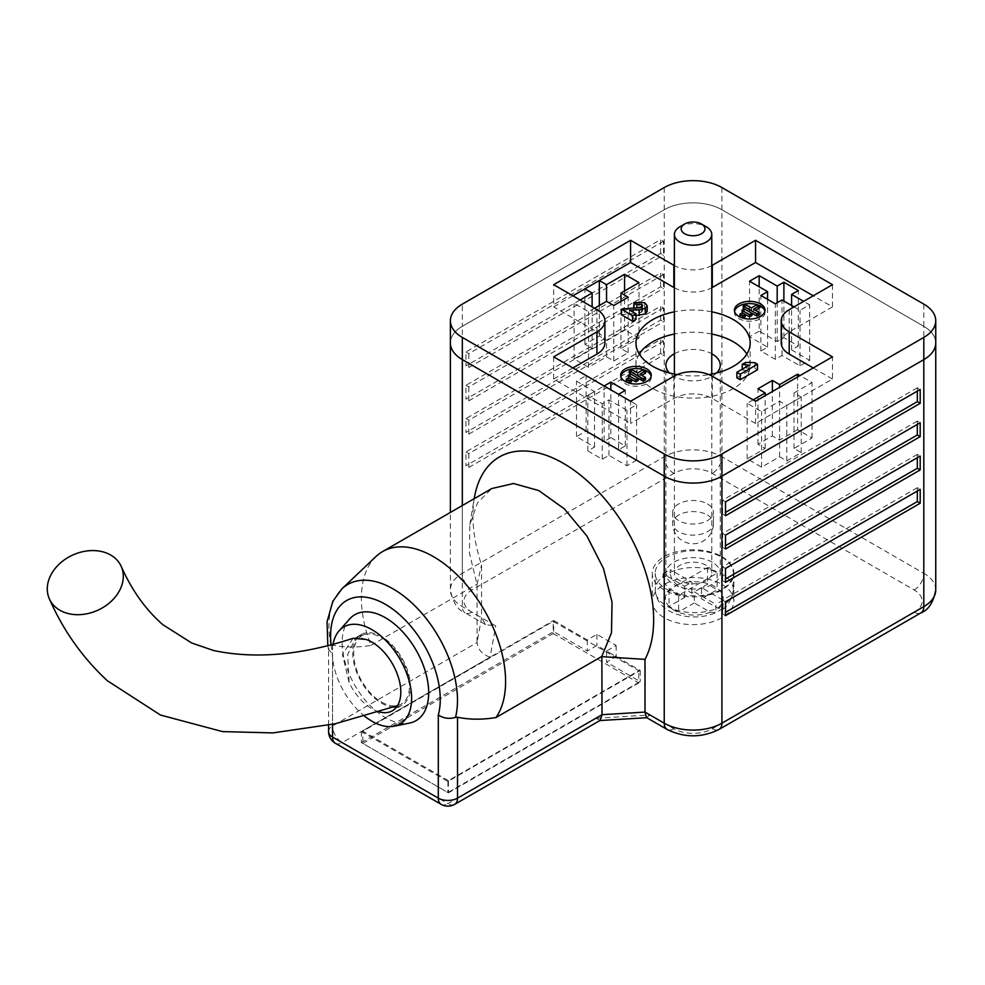 <?xml version="1.0" encoding="UTF-8"?>
<svg xmlns="http://www.w3.org/2000/svg" width="985" height="985" viewBox="0 0 985 985"><rect width="100%" height="100%" fill="white"/><g stroke="black" fill="none" stroke-linecap="round" stroke-linejoin="round"><path stroke-width="0.74" stroke-dasharray="4.92 3.69" d="M448.397 780.637L362.837 731.227L553.188 621.338L638.748 670.736L448.397 780.637L448.397 792.839L362.837 743.441L362.837 731.227M362.837 743.441L553.188 633.54L553.188 621.338M553.188 633.54L638.748 682.937L638.748 670.736M638.748 682.937L448.397 792.839M572.901 295.796L553.668 306.889L553.668 284.69M832.473 284.69L832.473 306.889L813.241 295.796M553.668 356.853L553.668 379.053L630.585 423.452L630.585 401.252M755.557 401.252L755.557 423.452L832.473 379.053L832.473 356.853M711.773 265.556A27.186 15.698 180 0 1 674.393 265.568M604.901 342.977A27.186 15.698 0 0 0 596.935 331.871L553.668 306.889M553.668 379.053L572.901 367.947M755.557 423.452L712.303 398.482A27.186 15.698 0 0 0 673.838 398.482L630.585 423.452M813.241 367.947L832.473 379.053M832.473 306.889L789.207 331.871A27.186 15.698 0 0 0 781.24 342.977M674.393 287.768A27.186 15.698 0 0 0 711.773 287.755M923.807 304.119L923.807 326.318A40.791 23.554 0 0 1 935.75 342.977A40.791 23.554 0 0 0 923.807 326.318L721.919 209.756A40.791 23.554 0 0 0 664.235 209.756L462.334 326.318A40.791 23.554 0 0 0 450.391 342.977A40.791 23.554 0 0 1 462.334 326.318L462.334 573.319A40.791 23.554 0 0 0 450.391 589.978A40.791 23.554 0 0 0 462.334 606.625L481.566 617.73L485.728 624.724L495.763 625.918L471.95 612.178A27.186 15.698 180 0 1 471.95 589.978L673.838 473.416A27.186 15.698 180 0 1 712.303 473.416L914.191 589.978A27.186 15.698 180 0 1 914.191 612.178L712.303 728.74A27.186 15.698 180 0 1 673.838 728.74L650.026 714.987L595.827 718.274L447.916 803.662L342.164 742.616L490.074 657.217L495.763 625.918M721.943 557.325A39.092 22.569 180 0 1 733.394 573.295A39.092 22.569 180 0 1 694.314 595.851A39.092 22.569 180 0 1 655.222 573.295A39.092 22.569 180 0 1 679.354 552.437A39.092 22.569 180 0 1 721.943 557.325M706.307 565.365A18.69 10.798 0 0 0 685.929 563.026A18.69 10.798 0 0 0 674.393 572.999A18.69 10.798 0 0 0 693.083 583.797A18.69 10.798 0 0 0 711.773 572.999A18.69 10.798 0 0 0 706.307 565.365M723.125 608.521L723.125 600.173L701.492 587.688L701.492 598.781L717.72 608.151L723.125 608.521L715.91 612.559L710.382 612.239L694.29 602.943L694.29 591.85L715.91 604.334L715.91 612.559L715.196 612.965C693.809 622.2 656.86 615.65 655.222 590.052A39.092 22.569 0 0 0 694.314 612.621A39.092 22.569 0 0 0 733.394 590.052A39.092 22.569 0 0 0 721.943 574.095A39.092 22.569 0 0 0 679.354 569.207A39.092 22.569 0 0 0 655.222 590.052L655.222 573.295M701.492 587.688L694.29 591.85M723.125 600.173L715.91 604.334M694.29 602.943L678.665 611.968L669.049 606.415L684.673 597.402L670.292 589.104C666.291 586.444 663.865 582.603 663.04 577.604L670.256 574.107C671.278 578.848 673.654 582.431 677.372 584.856L691.876 593.229L707.501 584.216L717.117 589.769L701.492 598.781M684.673 597.402L684.673 586.297L663.04 573.812L663.04 577.604M691.876 593.229L691.876 582.135L670.256 569.65L670.256 574.107M663.04 573.812L670.256 569.65M684.673 586.297L691.876 582.135M678.665 595.322L669.049 589.769L707.501 567.569L717.117 573.11L678.665 595.322L678.665 611.968M717.117 573.11L717.117 589.769M707.501 567.569L707.501 584.216M669.049 589.769L669.049 606.415M679.859 226.784A18.69 10.798 180 0 1 706.307 226.784M712.303 562.226A27.186 15.698 0 0 0 682.667 558.815A27.186 15.698 0 0 0 665.885 573.319A27.186 15.698 0 0 0 673.838 584.425A27.186 15.698 0 0 0 703.475 587.823A27.186 15.698 0 0 0 720.269 573.319A27.186 15.698 0 0 0 712.303 562.226M716.649 372.995A27.186 15.698 180 0 1 673.838 376.27A27.186 15.698 180 0 1 669.505 372.995M674.393 353.763A27.186 15.698 180 0 1 711.773 353.775M660.627 286.77L660.627 272.894L465.942 385.295L465.942 399.171L660.627 286.77L663.508 288.445L663.508 274.556L660.627 272.894M660.627 353.381L660.627 339.505L465.942 451.906L465.942 465.782L660.627 353.381L663.508 355.043L663.508 341.167L660.627 339.505M935.75 589.978A40.791 23.554 0 0 0 923.807 573.319L923.807 326.318L721.919 209.756A40.791 23.554 0 0 0 664.235 209.756L462.334 326.318L462.334 304.119M660.627 320.076L660.627 306.2L465.942 418.6L465.942 432.477L660.627 320.076L663.508 321.738L663.508 307.862L660.627 306.2M660.627 253.465L660.627 239.589L465.942 351.99L465.942 365.866L660.627 253.465L663.508 255.14L663.508 241.263L660.627 239.589M349.601 618.999A61.181 35.325 -120 0 0 347.212 669.037A61.181 35.325 -120 0 0 385.43 717.634A61.181 35.325 -120 0 0 409.674 723.052M474.314 498.016A127.791 73.789 -120 0 0 481.566 564.996L481.566 617.73L477.048 642.54L477.048 584.511L469.426 553.004L469.833 524.562L477.577 502.719L491.761 488.548M375.987 556.5A101.972 58.878 -120 0 0 371.013 645.384C357.284 647.65 344.467 647.551 332.548 645.089L330.898 645.397L328.571 649.398L332.548 653.929L332.548 724.369M371.013 645.384L476.875 584.265M677.175 374.632A57.105 32.973 0 0 0 708.966 374.632M711.773 311.826A57.105 32.973 0 0 0 674.393 311.814M636.002 315.557L629.575 315.619L636.002 319.325M621.375 314.72L641.494 312.319L642.626 310.977L641.703 309.832L636.889 310.115L633.897 308.01L644.658 308.207L647.207 311.346M736.891 377.834L749.191 370.729L742.21 369.904L745.534 367.984L754.83 368.23L757.502 369.769M794.021 306.889L800.029 310.361L809.633 304.808L803.625 301.348M610.835 437.623L604.137 441.489L604.137 385.985L586.112 375.581L576.508 381.133L594.534 391.537L587.836 395.404L602.254 403.727L608.952 399.861L626.977 410.277L636.593 404.724L618.568 394.308L618.568 449.825L625.266 445.959L610.835 437.623L610.835 389.851M580.103 299.957L574.095 303.429L588.525 311.752L594.534 308.28M753.156 399.861L747.147 403.333L761.565 411.656L779.591 401.252L786.806 405.414L801.224 397.09L794.021 392.929L812.046 382.525L800.029 375.581M721.919 584.425A40.791 23.554 180 0 1 733.862 601.072A40.791 23.554 180 0 1 693.071 624.625A40.791 23.554 180 0 1 652.279 601.072A40.791 23.554 180 0 1 677.458 579.315A40.791 23.554 180 0 1 721.919 584.425M361.396 742.616L553.668 631.607L587.319 651.023L596.935 645.483L616.154 656.576L606.551 662.129L640.201 681.558L447.916 792.568L361.396 742.616L361.396 731.51L553.668 620.501L553.668 631.607M477.048 584.511L481.566 564.996M328.571 731.51A13.593 7.855 180 0 1 332.548 725.957L477.048 642.54C477.873 649.46 482.219 654.348 490.074 657.217M600.21 720.343L595.827 718.274M646.48 717.536L650.026 714.987M333.078 644.055A56.083 32.382 -120 0 0 364.598 716.181M353.123 638.28L342.423 654.409L349.109 682.568A40.791 23.554 -120 0 0 379.003 711.81M553.668 620.501L587.319 639.93L596.935 634.377L616.154 645.483L606.551 651.023L640.201 670.453L447.916 781.462L361.396 731.51M447.916 781.462L447.916 792.568M640.201 670.453L640.201 681.558M606.551 651.023L606.551 662.129M616.154 645.483L616.154 656.576M596.935 634.377L596.935 645.483M587.319 639.93L587.319 651.023M797.616 429.694L779.591 440.11L772.388 435.949L757.97 444.272L765.173 448.434L747.147 458.838L761.565 467.161L779.591 456.757L786.806 460.918L801.224 452.595L794.021 448.434L812.046 438.029L797.616 429.694L797.616 376.972M812.046 438.029L812.046 382.525M794.021 448.434L794.021 392.929M801.224 452.595L801.224 397.09M786.806 460.918L786.806 405.414M779.591 456.757L779.591 401.252M761.565 467.161L761.565 411.656M747.147 458.838L747.147 403.333M765.173 448.434L765.173 395.699M757.97 444.272L757.97 388.767M772.388 435.949L772.388 391.537M779.591 440.11L779.591 387.376M638.994 338.114L624.576 329.79L606.551 340.194L599.336 336.033L584.918 344.356L592.12 348.518L574.095 358.934L588.525 367.257L606.551 356.853L613.754 361.015L628.184 352.692L620.969 348.518L638.994 338.114L638.994 282.609M620.969 348.518L620.969 301.348M628.184 352.692L628.184 297.175M613.754 361.015L613.754 305.51M606.551 356.853L606.551 340.194M588.525 367.257L588.525 311.752M574.095 358.934L574.095 303.429M592.12 348.518L592.12 306.889M584.918 344.356L584.918 288.851M599.336 336.033L599.336 305.51M624.576 329.79L624.576 290.932M625.266 445.959L625.266 390.442M604.137 441.489L586.112 431.085L576.508 436.638L594.534 447.042L587.836 450.908L602.254 459.232L608.952 455.365L626.977 465.782L636.593 460.229L618.568 449.825M636.593 460.229L636.593 404.724M626.977 465.782L626.977 410.277M608.952 455.365L608.952 399.861M602.254 459.232L602.254 403.727M587.836 450.908L587.836 395.404M594.534 447.042L594.534 391.537M576.508 436.638L576.508 381.133M586.112 431.085L586.112 375.581M759.164 331.182L749.548 336.722L767.574 347.139L760.876 351.005L775.306 359.328L782.004 355.462L800.029 365.866L809.633 360.313L791.608 349.909L798.306 346.043L783.888 337.72L777.19 341.586L759.164 331.182L759.164 286.77M777.19 341.586L777.19 302.727M783.888 337.72L783.888 301.041M798.306 346.043L798.306 290.538M791.608 349.909L791.608 305.51M809.633 360.313L809.633 304.808M800.029 365.866L800.029 310.361M782.004 355.462L782.004 299.957M775.306 359.328L775.306 303.823M760.876 351.005L760.876 295.5M767.574 347.139L767.574 299.366M749.548 336.722L749.548 281.217M917.318 491.035L917.318 487.698L920.199 489.373M917.318 487.698L722.633 600.099L722.633 613.975L725.514 612.313M722.633 613.975L725.514 615.637M722.633 600.099L725.514 601.761M917.318 457.729L917.318 454.405L920.199 456.067M917.318 454.405L722.633 566.794L722.633 580.67L725.514 579.008M722.633 580.67L725.514 582.344M722.633 566.794L725.514 568.456M917.318 424.424L917.318 421.1L920.199 422.762M917.318 421.1L722.633 533.488L722.633 547.365L725.514 545.702M722.633 547.365L725.514 549.039M722.633 533.488L725.514 535.163M917.318 391.119L917.318 387.794L920.199 389.457M917.318 387.794L722.633 500.195L722.633 514.072L725.514 512.397M722.633 514.072L725.514 515.734M722.633 500.195L725.514 501.858M663.508 341.167L468.823 453.568L465.942 451.906M468.823 453.568L468.823 467.444L465.942 465.782M468.823 467.444L663.508 355.043M663.508 307.862L468.823 420.263L465.942 418.6M468.823 420.263L468.823 434.139L465.942 432.477M468.823 434.139L663.508 321.738M663.508 274.556L468.823 386.957L465.942 385.295M468.823 386.957L468.823 400.833L465.942 399.171M468.823 400.833L663.508 288.445M663.508 241.263L468.823 353.652L465.942 351.99M468.823 353.652L468.823 367.528L465.942 365.866M468.823 367.528L663.508 255.14M721.919 556.673A40.791 23.554 180 0 1 733.862 573.319A40.791 23.554 180 0 1 693.071 596.873A40.791 23.554 180 0 1 652.279 573.319A40.791 23.554 180 0 1 677.458 551.563A40.791 23.554 180 0 1 721.919 556.673M396.598 706.996A40.791 23.554 -120 0 0 401.978 705.223A40.791 23.554 -120 0 0 410.425 686.545A40.791 23.554 -120 0 0 392.621 645.507A40.791 23.554 -120 0 0 361.187 634.574A40.791 23.554 -120 0 0 357.801 675.008A40.791 23.554 -120 0 0 393.261 707.095M366.088 639.45L357.703 636.827L355.844 637.664L347.717 654.434L349.109 682.568M381.577 702.096A39.425 22.766 -120 0 0 399.085 705.063A39.425 22.766 -120 0 0 403.37 662.376A39.425 22.766 -120 0 0 364.278 634.66A39.425 22.766 -120 0 0 355.253 665.269A39.425 22.766 -120 0 0 381.577 702.096M620.784 376.307A15.292 8.828 0 0 0 620.661 377.415A15.292 8.828 0 0 0 625.143 383.658A15.292 8.828 0 0 0 641.814 385.578A15.292 8.828 0 0 0 651.257 377.415A15.292 8.828 0 0 0 651.134 376.307M631.52 381.651L628.627 379.988L626.226 381.367M628.627 379.988L628.627 377.76L631.52 379.434M638.218 380.518L630.585 376.11L628.184 377.501M630.585 376.11L630.585 373.894L638.218 378.302M645.618 373.13L643.377 371.85L637.603 375.174L631.927 371.887L629.513 373.278M645.532 379.754L639.844 376.467L641.764 375.359M639.844 376.467L639.844 374.251M631.927 371.887L631.927 369.671M637.603 375.174L637.603 372.958M643.377 371.85L643.377 369.621M734.539 311.297A15.292 8.828 0 0 0 734.416 312.405A15.292 8.828 0 0 0 738.898 318.647A15.292 8.828 0 0 0 755.569 320.568A15.292 8.828 0 0 0 765.013 312.405A15.292 8.828 0 0 0 764.889 311.297M745.276 316.641L742.382 314.978L739.981 316.357M742.382 314.978L742.382 312.75L745.276 314.424M751.974 315.508L744.34 311.1L741.939 312.491M744.34 311.1L744.34 308.884L751.974 313.292M759.373 308.12L757.133 306.84L751.358 310.164L745.67 306.877L743.269 308.268M759.287 314.744L753.599 311.457L755.52 310.349M753.599 311.457L753.599 309.241M745.67 306.877L745.67 304.661M751.358 310.164L751.358 307.948M757.133 306.84L757.133 304.611M754.83 362.677L754.83 368.23M745.534 362.431L745.534 367.984M742.21 369.215L742.21 369.904M749.191 365.176L749.191 370.729M629.575 310.066L629.575 315.619M644.658 302.654L644.658 308.207M636.889 307.64L636.889 310.115M641.703 306.63L641.703 309.832M641.494 306.766L641.494 312.319M638.834 307.542L638.834 313.095M639.302 354.071A57.105 32.973 0 0 0 635.965 365.176A57.105 32.973 0 0 0 652.698 388.484A57.105 32.973 0 0 0 714.925 395.638A57.105 32.973 0 0 0 750.176 365.176A57.105 32.973 0 0 0 746.839 354.071M711.773 334.026A57.105 32.973 0 0 0 674.393 334.026M707.489 503.938A20.389 11.771 180 0 1 713.46 512.262A20.389 11.771 180 0 1 693.071 524.045A20.389 11.771 180 0 1 672.681 512.262A20.389 11.771 180 0 1 685.264 501.39A20.389 11.771 180 0 1 707.489 503.938M664.235 187.556L664.235 456.757L462.334 573.319A13.593 7.855 60 0 0 471.95 589.978M721.919 187.556L721.919 456.757A40.791 23.554 0 0 0 664.235 456.757A13.593 7.855 60 0 0 673.838 473.416M789.207 309.672L789.207 331.871M673.838 376.27L673.838 398.482M712.303 376.27L712.303 398.482M596.935 309.672L596.935 331.871M710.382 612.239A28.897 16.683 180 0 1 673.875 610.171A28.897 16.683 180 0 1 670.292 589.104M677.372 584.856A28.897 16.683 180 0 1 714.741 586.58A28.897 16.683 180 0 1 717.72 608.151M331.058 644.572A77.544 44.768 -120 0 0 332.548 653.929M335.368 743.281A13.593 7.855 120 0 0 342.164 742.616A13.593 7.855 -120 0 1 332.548 725.957L332.548 645.089M462.334 505.527L462.334 606.625A13.593 7.855 -60 0 0 465.154 612.842C457.766 610.158 452.841 602.537 450.391 589.978L450.391 512.422M914.191 589.978A13.593 7.855 120 0 0 923.807 573.319L721.919 456.757A13.593 7.855 120 0 1 712.303 473.416M330.898 645.397A90.891 52.476 60 0 1 341.943 588.821M471.95 612.178A13.593 7.855 -60 0 1 465.154 612.842L485.728 624.724M441.12 804.339A13.593 7.855 120 0 0 447.916 803.662A13.593 7.855 60 0 0 454.713 804.339M914.191 612.178A13.593 7.855 -120 0 0 920.987 612.842M712.303 728.74A13.593 7.855 -120 0 0 719.099 729.405M673.838 728.74A13.593 7.855 -60 0 1 667.042 729.405M633.404 307.628L633.404 313.181M707.489 515.044A20.389 11.771 180 0 1 713.46 523.367A20.389 11.771 180 0 1 707.489 531.691A20.389 11.771 180 0 1 685.264 534.239A20.389 11.771 180 0 1 672.681 523.367A20.389 11.771 180 0 1 678.653 515.044A20.389 11.771 180 0 1 707.489 515.044M733.394 573.295L733.394 590.052C731.079 601.269 726.758 608.016 720.429 610.331M674.393 374.128L674.393 572.999M711.773 374.115L711.773 572.999M720.269 573.319L720.269 365.176M665.885 573.319L665.885 365.176M469.833 524.562L474.204 498.681M328.571 725.219L328.571 649.398M328.633 650.063L327.808 645.397M652.279 573.319L652.279 601.072M733.862 573.319L733.862 601.072M361.187 634.574L355.844 637.664M401.978 705.223L392.362 710.776M399.085 705.063L397.546 705.605M364.278 634.66L357.703 636.827M651.257 377.415L651.257 375.199M620.661 377.415L620.661 375.199M765.013 312.405L765.013 310.189M734.416 312.405L734.416 310.189M642.626 310.977L642.626 305.424M750.176 365.176L750.176 342.977M635.965 365.176L635.965 342.977M672.681 512.262L672.681 523.367A20.389 20.389 0 0 0 693.071 543.757A20.389 20.389 0 0 0 713.46 523.367L713.46 512.262"/><path stroke-width="1.48" d="M674.393 265.568A27.186 15.698 180 0 1 673.838 265.26L630.585 240.291L630.585 262.49L572.901 295.796M630.585 240.291L553.668 284.69L596.935 309.672A27.186 15.698 180 0 1 604.901 320.765A27.186 15.698 180 0 1 596.935 331.871L553.668 356.853L630.585 401.252L673.838 376.27A27.186 15.698 180 0 1 712.303 376.27L755.557 401.252L832.473 356.853L789.207 331.871A27.186 15.698 180 0 1 781.24 320.765A27.186 15.698 180 0 1 789.207 309.672L832.473 284.69L755.557 240.291L755.557 262.49L813.241 295.796M755.557 240.291L712.303 265.26A27.186 15.698 180 0 1 711.773 265.556M721.919 187.556A40.791 23.554 0 0 0 664.235 187.556L462.334 304.119A40.791 23.554 0 0 0 450.391 320.765A40.791 23.554 0 0 0 462.334 337.424L664.235 453.987A40.791 23.554 0 0 0 721.919 453.987L923.807 337.424A40.791 23.554 0 0 0 935.75 320.765A40.791 23.554 0 0 0 923.807 304.119L721.919 187.556M630.585 262.49L673.838 287.472A27.186 15.698 0 0 0 674.393 287.768M572.901 367.947L596.935 354.071A27.186 15.698 0 0 0 604.901 342.977L604.901 320.765M781.24 320.765L781.24 342.977A27.186 15.698 0 0 0 789.207 354.071L813.241 367.947M711.773 287.755A27.186 15.698 0 0 0 712.303 287.472L755.557 262.49M450.391 320.765L450.391 342.977A40.791 23.554 0 0 0 462.334 359.623L664.235 476.186A40.791 23.554 0 0 0 721.919 476.186L923.807 359.623A40.791 23.554 0 0 0 935.75 342.977L935.75 589.978C933.349 602.463 928.436 610.084 920.987 612.842A13.593 7.855 -120 0 0 923.807 606.625A40.791 23.554 0 0 0 935.75 589.978M701.492 224.014L706.307 226.784A18.69 10.798 180 0 1 711.773 234.418A18.69 10.798 180 0 1 700.236 244.391A18.69 10.798 180 0 1 679.859 242.051A18.69 10.798 180 0 1 674.393 234.418A18.69 10.798 180 0 1 679.859 226.784L684.673 224.014A11.894 6.87 0 0 0 684.673 233.728A11.894 6.87 0 0 0 701.492 233.728A11.894 6.87 0 0 0 701.492 224.014A11.894 6.87 0 0 0 684.673 224.014M669.505 372.995A27.186 15.698 180 0 1 665.885 365.176A27.186 15.698 180 0 1 674.393 353.763M711.773 353.775A27.186 15.698 180 0 1 720.269 365.176A27.186 15.698 180 0 1 716.649 372.995M364.598 716.181A56.083 32.382 -120 0 0 371.973 721.242A56.083 32.382 -120 0 0 394.185 726.204L409.674 723.052A61.181 35.325 -120 0 0 416.015 650.014A61.181 35.325 -120 0 0 349.601 618.999L339.123 630.831A56.083 32.382 -120 0 0 333.078 644.055M601.847 656.416L495.984 717.536A101.972 58.878 -120 0 0 477.356 599.163A101.972 58.878 -120 0 0 382.512 551.612L491.761 488.548L513.542 483.512L538.807 490.579L564.343 508.851L586.851 535.963L603.448 568.431L612.03 602.13L611.488 632.739L601.847 656.416L602.032 714.691L600.21 720.343L454.713 804.339A13.593 7.855 60 0 0 457.533 798.121L602.032 714.691L645.003 712.081L645.003 659.359A127.791 73.789 -120 0 0 590.717 484.041A127.791 73.789 -120 0 0 474.314 498.016L474.204 498.681M327.808 645.397L327.069 621.757L332.856 601.244L341.943 588.821A90.891 52.476 60 0 1 421.026 612.338A90.891 52.476 60 0 1 455.526 717.351L457.533 717.24C469.574 719.703 482.391 719.801 495.984 717.536M450.391 512.422L450.391 342.977A40.791 23.554 0 0 0 462.334 359.623L664.235 476.186A40.791 23.554 0 0 0 721.919 476.186L923.807 359.623A40.791 23.554 0 0 0 935.75 342.977L935.75 320.765M382.512 551.612A101.972 58.878 -120 0 0 375.987 556.5L341.943 588.821M920.199 389.457L725.514 501.858L725.514 515.734L920.199 403.333L920.199 389.457M920.199 422.762L725.514 535.163L725.514 549.039L920.199 436.638L920.199 422.762M920.199 456.067L725.514 568.456L725.514 582.344L920.199 469.943L920.199 456.067M920.199 489.373L725.514 601.761L725.514 615.637L920.199 503.249L920.199 489.373M674.393 311.814A57.105 32.973 0 0 0 635.965 342.977A57.105 32.973 0 0 0 652.698 366.285A57.105 32.973 0 0 0 677.175 374.632M708.966 374.632A57.105 32.973 0 0 0 750.176 342.977A57.105 32.973 0 0 0 711.773 311.826M647.207 305.793L645.261 308.428L639.253 309.967L629.575 310.066L636.002 313.784L632.678 315.692L621.375 309.167L638.834 307.542L641.494 306.766L642.626 305.424L641.703 304.279L636.889 304.562L633.897 302.457L644.658 302.654L647.207 305.793L647.207 311.346L645.261 313.981L636.002 315.557M636.002 313.784L636.002 319.325L632.678 321.245L621.375 314.72L621.375 309.167M742.21 364.351L745.534 362.431L754.83 362.677L757.502 364.216L757.502 369.769L740.215 379.754L736.891 377.834L736.891 372.281L749.191 365.176L742.21 364.351L742.21 369.215M738.898 316.431A15.292 8.828 0 0 0 755.569 318.352A15.292 8.828 0 0 0 765.013 310.189A15.292 8.828 0 0 0 749.708 301.361A15.292 8.828 0 0 0 734.416 310.189A15.292 8.828 0 0 0 738.898 316.431M625.143 381.441A15.292 8.828 0 0 0 641.814 383.362A15.292 8.828 0 0 0 651.257 375.199A15.292 8.828 0 0 0 635.965 366.371A15.292 8.828 0 0 0 620.661 375.199A15.292 8.828 0 0 0 625.143 381.441M803.625 301.348L791.608 294.404L798.306 290.538L783.888 282.215L777.19 286.081L759.164 275.677L749.548 281.217L767.574 291.634L760.876 295.5L775.306 303.823L782.004 299.957L794.021 306.889M618.568 394.308L625.266 390.442L610.835 382.118L604.137 385.985M594.534 308.28L606.551 301.348L613.754 305.51L628.184 297.175L620.969 293.013L638.994 282.609L624.576 274.286L606.551 284.69L599.336 280.528L584.918 288.851L592.12 293.013L580.103 299.957M800.029 375.581L797.616 374.189L779.591 384.606L772.388 380.432L757.97 388.767L765.173 392.929L753.156 399.861M602.032 656.675L645.003 659.359M455.526 717.351C449.345 719.21 443.607 718.422 438.3 714.975A77.544 44.768 -120 0 0 389.173 606.674A77.544 44.768 -120 0 0 331.058 644.572M664.235 453.987L664.235 723.187L645.003 712.081L646.48 717.536L667.042 729.405A13.593 7.855 -60 0 1 664.235 723.187A40.791 23.554 0 0 0 721.919 723.187L923.807 606.625L923.807 337.424M394.185 726.204A56.083 32.382 -120 0 0 400.008 659.261A56.083 32.382 -120 0 0 339.123 630.831M379.003 711.81A40.791 23.554 -120 0 0 392.362 710.776A40.791 23.554 -120 0 0 400.809 692.098A40.791 23.554 -120 0 0 366.088 639.45L353.123 638.28C301.595 655.21 255.066 659.285 213.523 650.494L191.669 642.971L162.894 624.724C145.743 609.789 131.867 590.372 121.241 566.461A39.425 30.301 155.5 0 1 102.477 607.819A39.425 30.301 155.5 0 1 54.064 605.75A39.425 30.301 155.5 0 1 49.435 599.028A39.425 30.301 155.5 0 1 64.308 559.911A39.425 30.301 155.5 0 1 110.923 555.171A39.425 30.301 155.5 0 1 121.241 566.461M797.616 376.972L797.616 374.189M765.173 395.699L765.173 392.929M772.388 391.537L772.388 380.432M779.591 387.376L779.591 384.606M620.969 301.348L620.969 293.013M592.12 306.889L592.12 293.013M599.336 305.51L599.336 280.528M606.551 301.348L606.551 284.69M624.576 290.932L624.576 274.286M610.835 389.851L610.835 382.118M759.164 286.77L759.164 275.677M777.19 302.727L777.19 286.081M783.888 301.041L783.888 282.215M791.608 305.51L791.608 294.404M767.574 299.366L767.574 291.634M725.514 612.313L917.318 501.574L917.318 491.035M917.318 501.574L920.199 503.249M725.514 579.008L917.318 468.281L917.318 457.729M917.318 468.281L920.199 469.943M725.514 545.702L917.318 434.976L917.318 424.424M917.318 434.976L920.199 436.638M725.514 512.397L917.318 401.671L917.318 391.119M917.318 401.671L920.199 403.333M393.261 707.095A40.791 23.554 -120 0 0 396.598 706.996M651.134 376.307A15.292 8.828 0 0 0 643.661 369.794M643.303 369.671A15.292 8.828 0 0 0 620.784 376.307M629.513 371.062L629.513 373.278L630.585 373.894L628.184 375.285L628.627 377.76L626.226 379.151L626.226 381.367L629.107 383.042L631.52 381.651L631.52 379.422L635.817 381.909L638.218 380.518L638.218 378.302L643.131 381.133L645.532 379.754L645.532 377.526L639.844 374.251L645.618 370.914L643.377 369.621L637.603 372.958L631.927 369.671L629.513 371.062L643.131 378.917L645.532 377.526M641.764 375.359L645.618 373.13L645.618 370.914M643.131 381.133L643.131 378.917M635.817 381.909L635.817 379.693L638.218 378.302L630.585 373.894M628.184 375.285L635.817 379.693M629.107 383.042L629.107 380.813L631.52 379.422L628.627 377.76M626.226 379.151L629.107 380.813M764.889 311.297A15.292 8.828 0 0 0 757.416 304.784M757.046 304.661A15.292 8.828 0 0 0 734.539 311.297M743.269 306.052L743.269 308.268L744.34 308.884L741.939 310.275L742.382 312.75L739.981 314.141L739.981 316.357L742.862 318.032L745.276 316.641L745.276 314.424L749.573 316.899L751.974 315.508L751.974 313.292L756.886 316.123L759.287 314.744L759.287 312.516L753.599 309.241L759.373 305.904L757.133 304.611L751.358 307.948L745.67 304.661L743.269 306.052L756.886 313.907L759.287 312.516M755.52 310.349L759.373 308.12L759.373 305.904M756.886 316.123L756.886 313.907M749.573 316.899L749.573 314.683L751.974 313.292L744.34 308.884M741.939 310.275L749.573 314.683M742.862 318.032L742.862 315.803L745.276 314.424L742.382 312.75M739.981 314.141L742.862 315.803M757.502 364.216L740.215 374.202L740.215 379.754M740.215 374.202L736.891 372.281M639.253 309.967L639.253 315.52M645.261 308.428L645.261 313.981M633.897 302.457L633.897 307.64M636.889 304.562L636.889 307.64M641.703 304.279L641.703 306.63M632.678 315.692L632.678 321.245M746.839 354.071A57.105 32.973 0 0 0 711.773 334.026M674.393 334.026A57.105 32.973 0 0 0 639.302 354.071M462.334 337.424L462.334 505.527M721.919 453.987L721.919 723.187A13.593 7.855 -120 0 1 719.099 729.405C701.751 737.95 684.39 737.95 667.042 729.405M789.207 331.871L789.207 354.071M596.935 331.871L596.935 354.071M673.838 265.26L673.838 287.472M712.303 265.26L712.303 287.472M332.548 724.369L332.548 737.063L438.3 798.121L438.3 714.975M457.533 717.24L457.533 798.121A13.593 7.855 180 0 1 438.3 798.121A13.593 7.855 120 0 0 441.12 804.339A13.593 13.593 0 0 0 454.713 804.339M328.571 731.51A13.593 13.593 0 0 0 335.368 743.281A13.593 7.855 120 0 1 332.548 737.063A13.593 7.855 180 0 1 328.571 731.51L328.571 725.219M674.393 234.418L674.393 374.128M711.773 234.418L711.773 374.115M335.368 743.281L441.12 804.339M920.987 612.842L719.099 729.405M599.84 720.552L646.776 717.708M397.546 705.605L335.195 723.778L272.857 732.914L222.511 731.596L160.469 715.036L107.303 680.697C82.592 657.746 63.299 630.523 49.435 599.028"/></g></svg>
